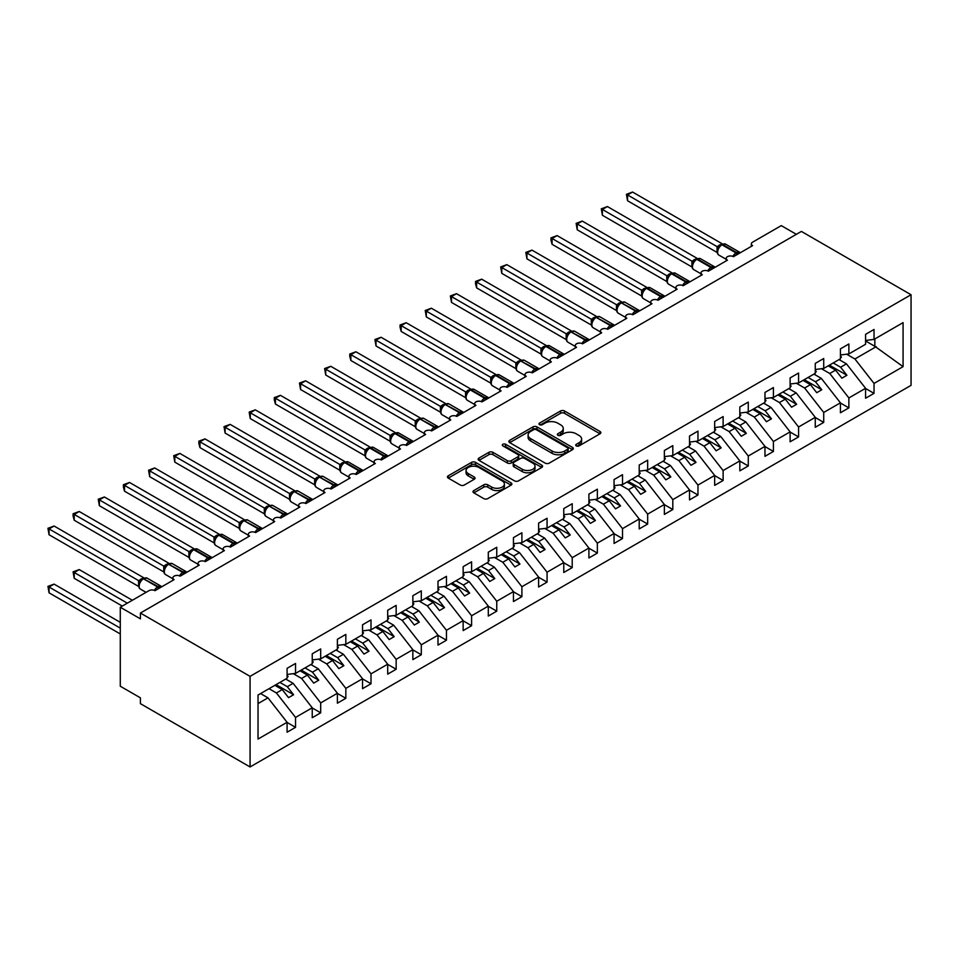 <?xml version="1.0" encoding="UTF-8"?>
<svg xmlns="http://www.w3.org/2000/svg" width="959" height="959" viewBox="0 0 959 959"><rect width="100%" height="100%" fill="white"/><g stroke="black" fill="none" stroke-linecap="round" stroke-linejoin="round"><path stroke-width="1.44" d="M576.287 445.899A1.954 1.127 0 0 0 579.056 445.899L600.034 433.792A2.793 1.618 0 0 0 600.861 432.641A2.793 1.618 0 0 0 600.034 431.502L564.491 410.979A2.793 1.618 0 0 0 560.536 410.979L539.557 423.099A1.954 1.127 0 0 0 538.982 423.89A1.954 1.127 0 0 0 539.557 424.693A1.954 1.127 0 0 0 542.314 424.693L545.036 423.123A8.943 5.155 0 0 1 557.67 423.123L560.631 424.837A8.943 5.155 0 0 1 563.257 428.481A8.943 5.155 0 0 1 560.631 432.137L557.922 433.696A1.954 1.127 0 0 0 557.347 434.499A1.954 1.127 0 0 0 557.922 435.302A1.954 1.127 0 0 0 560.691 435.302L563.401 433.732A8.943 5.155 0 0 1 576.047 433.732L579.008 435.446A8.943 5.155 0 0 1 581.622 439.09A8.943 5.155 0 0 1 579.008 442.734L576.287 444.305A1.954 1.127 0 0 0 575.712 445.108A1.954 1.127 0 0 0 576.287 445.899L576.287 444.305M473.83 490.576A2.793 1.618 0 0 0 473.015 491.715A2.793 1.618 0 0 0 473.83 492.854L483.804 498.608A2.793 1.618 0 0 0 487.759 498.608L511.063 485.158A2.793 1.618 0 0 0 511.878 484.019A2.793 1.618 0 0 0 511.063 482.88L475.508 462.346A2.793 1.618 0 0 0 471.564 462.346L448.261 475.808A2.793 1.618 0 0 0 447.433 476.947A2.793 1.618 0 0 0 448.261 478.085L460.308 485.038A2.793 1.618 0 0 0 464.252 485.038L474.226 479.284A2.793 1.618 0 0 0 475.053 478.145A2.793 1.618 0 0 0 474.226 477.007L468.256 473.554A7.468 4.316 0 0 1 466.062 470.509A7.468 4.316 0 0 1 470.677 466.518A7.468 4.316 0 0 1 478.817 467.453L502.228 480.962A7.468 4.316 0 0 1 504.41 484.019A7.468 4.316 0 0 1 499.807 487.999A7.468 4.316 0 0 1 491.655 487.064L487.759 484.81A2.793 1.618 0 0 0 483.804 484.81L473.83 490.576L473.83 492.854M911.05 294.737L250.071 676.347L250.071 766.96L911.05 385.35L911.05 294.737L801.388 231.419L140.41 613.041L140.41 618.843L120.283 607.227L148.957 590.672A4.268 2.469 0 0 1 154.998 590.672L174.106 579.632A4.268 2.469 0 0 1 172.86 577.893A4.268 2.469 0 0 1 175.497 575.616A4.268 2.469 0 0 1 180.148 576.155L199.256 565.115A4.268 2.469 0 0 1 198.01 563.377A4.268 2.469 0 0 1 200.647 561.099A4.268 2.469 0 0 1 205.298 561.626L224.418 550.598A4.268 2.469 0 0 1 223.159 548.848A4.268 2.469 0 0 1 225.797 546.57A4.268 2.469 0 0 1 230.448 547.109L236.753 542.794M250.071 676.347L140.41 613.041M545.227 463.149A2.793 1.618 0 0 0 549.183 463.149L572.487 449.699A2.793 1.618 0 0 0 573.302 448.548A2.793 1.618 0 0 0 572.487 447.409L536.932 426.887A2.793 1.618 0 0 0 532.988 426.887L509.685 440.349A2.793 1.618 0 0 0 508.857 441.488A2.793 1.618 0 0 0 509.685 442.626L545.227 463.149M503.643 446.331A1.954 1.127 0 0 1 505.633 446.606L505.633 444.281L541.775 465.139A2.793 1.618 0 0 1 542.59 466.29A2.793 1.618 0 0 1 541.775 467.429L518.471 480.879A2.793 1.618 0 0 1 514.515 480.879L478.973 460.356L478.973 458.078A2.793 1.618 0 0 0 478.145 459.217A2.793 1.618 0 0 0 478.973 460.356M478.973 458.078L488.946 452.312A2.793 1.618 0 0 1 492.89 452.312L507.311 460.644A2.793 1.618 0 0 0 511.267 460.644L517.872 456.82A2.793 1.618 0 0 0 518.699 455.681A2.793 1.618 0 0 0 517.872 454.542L502.864 445.875A1.954 1.127 0 0 1 502.3 445.072A1.954 1.127 0 0 1 503.499 444.029A1.954 1.127 0 0 1 505.633 444.281M258.031 703.582L267.981 697.84L287.089 722.295L258.031 739.065L258.031 695.035L287.089 678.265L287.089 668.327L295.54 663.448L295.54 673.386L287.089 674.441M295.54 673.386L312.238 663.748L312.238 653.81L320.69 648.931L320.69 658.869L312.238 659.912M320.69 658.869L337.388 649.219L337.388 639.293L345.839 634.414L345.839 644.34L337.388 645.395M751.341 246.367L751.341 243.91A4.268 2.469 180 0 0 752.599 245.648L733.479 256.688A4.268 2.469 0 0 0 728.828 256.149A4.268 2.469 0 0 0 726.191 258.427A4.268 2.469 0 0 0 727.449 260.177L708.329 271.205A4.268 2.469 0 0 0 703.678 270.678A4.268 2.469 0 0 0 701.041 272.955A4.268 2.469 0 0 0 702.288 274.694L683.18 285.734A4.268 2.469 0 0 0 678.528 285.195A4.268 2.469 0 0 0 675.891 287.472A4.268 2.469 0 0 0 677.138 289.21L658.03 300.251A4.268 2.469 0 0 0 653.379 299.711A4.268 2.469 0 0 0 650.741 301.989A4.268 2.469 0 0 0 651.988 303.739L632.868 314.768A4.268 2.469 0 0 0 628.217 314.24A4.268 2.469 0 0 0 625.592 316.518A4.268 2.469 0 0 0 626.838 318.256L607.718 329.297A4.268 2.469 0 0 0 603.067 328.757A4.268 2.469 0 0 0 600.43 331.035A4.268 2.469 0 0 0 601.689 332.773L582.569 343.813A4.268 2.469 0 0 0 577.917 343.274A4.268 2.469 0 0 0 575.28 345.552A4.268 2.469 0 0 0 576.539 347.302L557.419 358.33A4.268 2.469 0 0 0 552.768 357.803A4.268 2.469 0 0 0 550.13 360.081A4.268 2.469 0 0 0 551.377 361.819L532.269 372.859A4.268 2.469 0 0 0 527.618 372.32A4.268 2.469 0 0 0 524.981 374.597A4.268 2.469 0 0 0 526.227 376.336L507.119 387.376A4.268 2.469 0 0 0 502.468 386.849A4.268 2.469 0 0 0 499.831 389.114A4.268 2.469 0 0 0 501.077 390.864L481.969 401.893A4.268 2.469 0 0 0 477.318 401.365A4.268 2.469 0 0 0 474.681 403.643A4.268 2.469 0 0 0 475.928 405.381L456.808 416.422A4.268 2.469 0 0 0 452.157 415.882A4.268 2.469 0 0 0 449.531 418.16A4.268 2.469 0 0 0 450.778 419.91L431.658 430.939A4.268 2.469 0 0 0 427.007 430.411A4.268 2.469 0 0 0 424.369 432.689A4.268 2.469 0 0 0 425.628 434.427L406.508 445.467A4.268 2.469 0 0 0 401.857 444.928A4.268 2.469 0 0 0 399.22 447.206A4.268 2.469 0 0 0 400.478 448.944L381.358 459.984A4.268 2.469 0 0 0 376.707 459.445A4.268 2.469 0 0 0 374.07 461.723A4.268 2.469 0 0 0 375.317 463.473L356.209 474.501A4.268 2.469 0 0 0 351.557 473.974A4.268 2.469 0 0 0 348.92 476.251A4.268 2.469 0 0 0 350.167 477.99L331.059 489.03A4.268 2.469 0 0 0 326.408 488.491A4.268 2.469 0 0 0 323.77 490.768A4.268 2.469 0 0 0 325.017 492.506L305.909 503.547A4.268 2.469 0 0 0 301.246 503.007A4.268 2.469 0 0 0 298.621 505.285A4.268 2.469 0 0 0 299.867 507.035L280.747 518.064A4.268 2.469 0 0 0 276.096 517.536A4.268 2.469 0 0 0 273.471 519.814A4.268 2.469 0 0 0 274.718 521.552L255.597 532.593A4.268 2.469 0 0 0 250.946 532.053A4.268 2.469 0 0 0 248.309 534.331A4.268 2.469 0 0 0 249.568 536.069L230.448 547.109M345.839 644.34L362.55 634.702L362.55 624.765L371.001 619.886L371.001 629.823L362.55 630.878M371.001 629.823L387.7 620.185L387.7 610.248L396.151 605.369L396.151 615.306L387.7 616.349M396.151 615.306L412.849 605.656L412.849 595.731L421.301 590.852L421.301 600.778L412.849 601.832M421.301 600.778L437.999 591.14L437.999 581.202L446.45 576.323L446.45 586.261L437.999 587.316M446.45 586.261L463.149 576.623L463.149 566.685L471.6 561.806L471.6 571.732L463.149 572.787M471.6 571.732L488.299 562.094L488.299 552.168L496.75 547.289L496.75 557.215L488.299 558.27M496.75 557.215L513.449 547.577L513.449 537.639L521.9 532.76L521.9 542.698L513.449 543.753M521.9 542.698L538.61 533.048L538.61 523.123L547.062 518.244L547.062 528.169L538.61 529.224M547.062 528.169L563.76 518.531L563.76 508.606L572.211 503.715L572.211 513.652L563.76 514.707M572.211 513.652L588.91 504.014L588.91 494.077L597.361 489.198L597.361 499.136L588.91 500.19M597.361 499.136L614.06 489.486L614.06 479.56L622.511 474.681L622.511 484.607L614.06 485.662M622.511 484.607L639.209 474.969L639.209 465.031L647.661 460.152L647.661 470.09L639.209 471.145M647.661 470.09L664.359 460.452L664.359 450.514L672.81 445.635L672.81 455.573L664.359 456.616M672.81 455.573L689.521 445.923L689.521 435.997L697.96 431.118L697.96 441.044L689.521 442.099M697.96 441.044L714.671 431.406L714.671 421.469L723.122 416.59L723.122 426.527L714.671 427.582M723.122 426.527L739.821 416.889L739.821 406.952L748.272 402.073L748.272 412.01L739.821 413.053M748.272 412.01L764.97 402.36L764.97 392.435L773.422 387.556L773.422 397.482L764.97 398.536M773.422 397.482L790.12 387.844L790.12 377.906L798.571 373.027L798.571 382.965L790.12 384.02M798.571 382.965L815.27 373.327L815.27 363.389L823.721 358.51L823.721 368.448L815.27 369.491M823.721 368.448L840.42 358.798L840.42 348.872L848.871 343.993L848.871 353.919L840.42 354.974M287.089 722.463L295.54 727.342L295.54 717.416L312.238 707.778L293.13 683.323L285.734 679.044M269.035 688.694L276.42 692.961L295.54 717.416M312.238 707.946L320.69 712.825L320.69 702.899L337.388 693.249L318.28 668.795L310.884 664.527M293.31 673.662L301.582 678.445L320.69 702.899M337.388 693.429L345.839 698.308L345.839 688.37L362.55 678.732L343.43 654.278L336.034 650.01M318.46 659.145L326.731 663.916L345.839 688.37M362.55 678.9L371.001 683.779L371.001 673.853L387.7 664.203L368.58 639.761L361.183 635.481M343.61 644.628L351.881 649.399L371.001 673.853M387.7 664.383L396.151 669.262L396.151 659.324L412.849 649.687L393.729 625.232L386.333 620.964M368.759 630.099L377.031 634.882L396.151 659.324M412.849 649.866L421.301 654.745L421.301 644.808L437.999 635.17L418.879 610.715L411.495 606.448M393.909 615.582L402.181 620.353L421.301 644.808M437.999 635.337L446.45 640.216L446.45 630.291L463.149 620.641L444.041 596.186L436.645 591.919M419.059 601.053L427.33 605.836L446.45 630.291M463.149 620.821L471.6 625.7L471.6 615.762L488.299 606.124L469.191 581.669L461.794 577.402M444.221 586.536L452.492 591.307L471.6 615.762M488.299 606.304L496.75 611.183L496.75 601.245L513.449 591.607L494.341 567.153L486.944 562.885M469.371 572.02L477.642 576.791L496.75 601.245M513.449 591.775L521.9 596.654L521.9 586.728L538.61 577.078L519.49 552.624L512.094 548.356M494.52 557.491L502.792 562.274L521.9 586.728M538.61 577.258L547.062 582.137L547.062 572.199L563.76 562.561L544.64 538.107L537.244 533.839M519.67 542.974L527.941 547.745L547.062 572.199M563.76 562.741L572.211 567.62L572.211 557.682L588.91 548.045L569.79 523.59L562.394 519.322M544.82 528.457L553.091 533.228L572.211 557.682M588.91 548.212L597.361 553.091L597.361 543.166L614.06 533.516L594.94 509.061L587.555 504.794M569.97 513.928L578.241 518.711L597.361 543.166M614.06 533.695L622.511 538.574L622.511 528.637L639.209 518.999L620.101 494.544L612.705 490.277M595.119 499.411L603.391 504.182L622.511 528.637M639.209 519.167L647.661 524.046L647.661 514.12L664.359 504.482L645.251 480.027L637.855 475.748M620.281 484.894L628.553 489.665L647.661 514.12M664.359 504.65L672.81 509.529L672.81 499.603L689.521 489.953L670.401 465.499L663.005 461.231M645.431 470.366L653.702 475.149L672.81 499.603M689.521 490.133L697.96 495.012L697.96 485.074L714.671 475.436L695.551 450.982L688.154 446.714M670.581 455.849L678.852 460.62L697.96 485.074M714.671 475.604L723.122 480.483L723.122 470.557L739.821 460.907L720.7 436.465L713.304 432.185M695.731 441.332L704.002 446.103L723.122 470.557M739.821 461.087L748.272 465.966L748.272 456.028L764.97 446.391L745.85 421.936L738.454 417.668M720.88 426.803L729.152 431.586L748.272 456.028M764.97 446.57L773.422 451.449L773.422 441.512L790.12 431.874L771.012 407.419L763.616 403.152M746.03 412.286L754.301 417.057L773.422 441.512M790.12 432.041L798.571 436.92L798.571 426.995L815.27 417.345L796.162 392.89L788.766 388.623M771.18 397.757L779.451 402.54L798.571 426.995M815.27 417.525L823.721 422.404L823.721 412.466L840.42 402.828L821.312 378.373L813.915 374.106M796.342 383.24L804.613 388.011L823.721 412.466M840.42 403.008L848.871 407.887L848.871 397.949L865.581 388.311L865.581 398.237L874.033 393.358L874.033 383.432L903.078 366.65L874.836 346.307L874.836 338.935M821.491 368.724L829.763 373.495L848.871 397.949M848.871 353.919L865.581 344.281L865.581 334.343L874.033 329.464L874.033 339.402L865.581 340.457M865.581 388.479L874.033 393.358M846.641 354.195L854.913 358.978L874.033 383.432M120.283 607.227L120.283 686.224L140.41 697.84L140.41 703.654L250.071 766.96M796.354 234.32L781.273 225.617L752.599 242.171A4.268 2.469 180 0 0 751.341 243.91M267.981 697.84L260.584 693.573M295.54 727.342L287.089 732.22L287.089 722.295M320.69 712.825L312.238 717.704L312.238 707.778M345.839 698.308L337.388 703.187L337.388 693.249M371.001 683.779L362.55 688.658L362.55 678.732M396.151 669.262L387.7 674.141L387.7 664.203M421.301 654.745L412.849 659.624L412.849 649.687M446.45 640.216L437.999 645.095L437.999 635.17M471.6 625.7L463.149 630.578L463.149 620.641M496.75 611.183L488.299 616.062L488.299 606.124M521.9 596.654L513.449 601.533L513.449 591.607M547.062 582.137L538.61 587.016L538.61 577.078M572.211 567.62L563.76 572.499L563.76 562.561M597.361 553.091L588.91 557.97L588.91 548.045M622.511 538.574L614.06 543.453L614.06 533.516M647.661 524.046L639.209 528.924L639.209 518.999M672.81 509.529L664.359 514.408L664.359 504.482M697.96 495.012L689.521 499.891L689.521 489.953M723.122 480.483L714.671 485.362L714.671 475.436M748.272 465.966L739.821 470.845L739.821 460.907M773.422 451.449L764.97 456.328L764.97 446.391M798.571 436.92L790.12 441.799L790.12 431.874M823.721 422.404L815.27 427.282L815.27 417.345M848.871 407.887L840.42 412.766L840.42 402.828M874.033 339.402L903.078 322.62L903.078 366.65M276.42 692.961L282.258 689.593L288.551 697.637L293.586 694.736L287.292 686.692L293.13 683.323M274.861 685.325L282.258 689.593M279.896 682.412L287.292 686.692M301.582 678.445L307.407 675.076L313.701 683.12L318.736 680.207L312.442 672.163L318.28 668.795M300.023 670.797L307.407 675.076M305.046 667.896L312.442 672.163M326.731 663.916L332.569 660.547L338.851 668.591L343.885 665.69L337.592 657.646L343.43 654.278M325.173 656.28L332.569 660.547M330.196 653.379L337.592 657.646M351.881 649.399L357.719 646.03L364 654.074L369.035 651.173L362.742 643.129L368.58 639.761M350.323 641.763L357.719 646.03M355.345 638.85L362.742 643.129M377.031 634.882L382.869 631.501L389.15 639.557L394.185 636.644L387.892 628.601L393.729 625.232M375.472 627.234L382.869 631.501M380.507 624.333L387.892 628.601M402.181 620.353L408.019 616.985L414.312 625.028L419.335 622.127L413.053 614.084L418.879 610.715M400.622 612.717L408.019 616.985M405.657 609.816L413.053 614.084M427.33 605.836L433.168 602.468L439.462 610.511L444.485 607.61L438.203 599.555L444.041 596.186M425.772 598.2L433.168 602.468M430.807 595.287L438.203 599.555M452.492 591.307L458.318 587.939L464.612 595.995L469.646 593.082L463.353 585.038L469.191 581.669M450.922 583.671L458.318 587.939M455.957 580.77L463.353 585.038M477.642 576.791L483.468 573.422L489.761 581.466L494.796 578.565L488.503 570.521L494.341 567.153M476.084 569.155L483.468 573.422M481.106 566.254L488.503 570.521M502.792 562.274L508.63 558.905L514.911 566.949L519.946 564.048L513.652 555.992L519.49 552.624M501.233 554.638L508.63 558.905M506.256 551.725L513.652 555.992M527.941 547.745L533.779 544.376L540.061 552.42L545.096 549.519L538.802 541.475L544.64 538.107M526.383 540.109L533.779 544.376M531.418 537.208L538.802 541.475M553.091 533.228L558.929 529.859L565.223 537.903L570.245 535.002L563.964 526.959L569.79 523.59M551.533 525.592L558.929 529.859M556.568 522.691L563.964 526.959M578.241 518.711L584.079 515.343L590.372 523.386L595.395 520.485L589.114 512.43L594.94 509.061M576.683 511.063L584.079 515.343M581.717 508.162L589.114 512.43M603.391 504.182L609.229 500.814L615.522 508.857L620.545 505.956L614.263 497.913L620.101 494.544M601.832 496.546L609.229 500.814M606.867 493.645L614.263 497.913M628.553 489.665L634.379 486.297L640.672 494.341L645.707 491.44L639.413 483.396L645.251 480.027M626.982 482.029L634.379 486.297M632.017 479.116L639.413 483.396M653.702 475.149L659.54 471.78L665.822 479.824L670.856 476.911L664.563 468.867L670.401 465.499M652.144 467.501L659.54 471.78M657.167 464.6L664.563 468.867M678.852 460.62L684.69 457.251L690.971 465.295L696.006 462.394L689.713 454.35L695.551 450.982M677.294 452.984L684.69 457.251M682.317 450.083L689.713 454.35M704.002 446.103L709.84 442.734L716.121 450.778L721.156 447.877L714.863 439.833L720.7 436.465M702.444 438.467L709.84 442.734M707.478 435.554L714.863 439.833M729.152 431.586L734.99 428.205L741.283 436.261L746.306 433.348L740.024 425.305L745.85 421.936M727.593 423.938L734.99 428.205M732.628 421.037L740.024 425.305M754.301 417.057L760.139 413.689L766.433 421.732L771.456 418.831L765.174 410.788L771.012 407.419M752.743 409.421L760.139 413.689M757.778 406.52L765.174 410.788M779.451 402.54L785.289 399.172L791.583 407.215L796.617 404.314L790.324 396.271L796.162 392.89M777.893 394.904L785.289 399.172M782.928 391.991L790.324 396.271M804.613 388.011L810.439 384.643L816.732 392.699L821.767 389.786L815.474 381.742L821.312 378.373M803.055 380.375L810.439 384.643M808.077 377.474L815.474 381.742M829.763 373.495L835.601 370.126L841.882 378.17L846.917 375.269L840.623 367.225L846.461 363.857L839.065 359.589M828.204 365.858L835.601 370.126M833.227 362.958L840.623 367.225M846.461 363.857L865.581 388.311M854.913 358.978L876.238 346.655M865.581 340.972L874.836 346.307M829.403 365.163L846.917 375.269M804.253 379.68L821.767 389.786M779.104 394.197L796.617 404.314M753.954 408.726L771.456 418.831M728.804 423.243L746.306 433.348M703.654 437.772L721.156 447.877M678.492 452.288L696.006 462.394M653.343 466.805L670.856 476.911M628.193 481.334L645.707 491.44M603.043 495.851L620.545 505.956M577.893 510.368L595.395 520.485M552.744 524.897L570.245 535.002M527.594 539.414L545.096 549.519M502.432 553.93L519.946 564.048M477.282 568.459L494.796 578.565M452.133 582.976L469.646 593.082M426.983 597.493L444.485 607.61M401.833 612.022L419.335 622.127M376.683 626.539L394.185 636.644M351.533 641.068L369.035 651.173M326.372 655.584L343.885 665.69M301.222 670.101L318.736 680.207M276.072 684.63L293.586 694.736M577.066 446.175L579.008 445.06A8.943 5.155 0 0 0 581.622 441.416L581.622 439.09M563.257 428.481L563.257 430.807A8.943 5.155 0 0 1 560.631 434.451L558.701 435.578M599.998 433.804L564.491 413.305A2.793 1.618 0 0 0 560.536 413.305L540.337 424.969M572.487 447.409L572.487 449.699L536.932 429.212A2.793 1.618 0 0 0 532.988 429.212L509.72 442.65L509.685 440.349M567.548 449.351A1.954 1.127 0 0 0 568.124 448.548A1.954 1.127 0 0 0 567.548 447.757L536.345 429.74A1.954 1.127 0 0 0 533.576 429.74L530.711 431.394A8.943 5.155 0 0 0 528.097 435.038A8.943 5.155 0 0 0 530.711 438.695L552.048 451.006A8.943 5.155 0 0 0 564.683 451.006L567.548 449.351L567.548 451.677A1.954 1.127 0 0 0 568.124 450.874L568.124 448.548M528.097 435.038L528.097 437.364A8.943 5.155 0 0 0 530.711 441.008L530.711 438.695M567.548 451.677L564.683 453.331A8.943 5.155 0 0 1 552.048 453.331L530.711 441.008M479.009 460.38L488.946 454.638L488.946 452.312M518.699 455.681L518.699 458.006A2.793 1.618 0 0 1 517.872 459.145L511.267 462.969A2.793 1.618 0 0 1 507.311 462.969L492.89 454.638A2.793 1.618 0 0 0 488.946 454.638M505.633 446.606L541.739 467.441M522.271 469.275A7.468 4.316 0 0 0 530.411 470.21A7.468 4.316 0 0 0 535.026 466.23A7.468 4.316 0 0 0 532.832 463.173L524.597 458.414A2.793 1.618 0 0 0 520.641 458.414L514.024 462.238A2.793 1.618 0 0 0 513.209 463.377A2.793 1.618 0 0 0 514.024 464.516L522.271 469.275L522.271 471.6A7.468 4.316 0 0 0 530.411 472.535A7.468 4.316 0 0 0 535.026 468.555L535.026 466.23M513.209 463.377L513.209 465.702A2.793 1.618 0 0 0 514.024 466.841L514.024 464.516M522.271 471.6L514.024 466.841M504.41 484.019L504.41 486.345A7.468 4.316 0 0 1 499.807 490.325A7.468 4.316 0 0 1 491.655 489.39L487.759 487.136A2.793 1.618 0 0 0 483.804 487.136L473.866 492.878M466.062 470.509L466.062 472.823A7.468 4.316 0 0 0 468.256 475.88L468.256 473.554M474.19 479.308L468.256 475.88M511.027 485.182L475.508 464.671A2.793 1.618 0 0 0 471.564 464.671L448.297 478.109M627.546 258.834L666.817 281.514M840.42 355.693L841.427 357.108L840.42 357.683M841.427 357.108L840.42 358.139M733.515 256.664L739.785 252.373M627.546 200.755L626.431 194.305L627.546 194.941L632.568 192.04L722.187 243.778L717.056 246.631L627.546 194.941L627.546 200.755L717.056 252.433L717.044 246.667A3.129 2.266 18 0 1 717.811 248.884L718.818 247.758L717.152 246.679M721.659 244.593A1.427 0.827 -120 0 1 721.851 244.389L725.627 244.161A6.114 3.536 120 0 0 722.559 244.461A1.427 0.827 -120 0 0 721.851 244.389L721.252 244.737A1.427 0.827 60 0 0 721.06 244.941L718.818 247.758M626.431 194.305L632.568 192.04M602.396 273.363L641.667 296.031L641.607 290.193L646.726 287.34L557.119 235.602L552.084 238.503L641.607 290.193M815.27 370.21L816.277 371.624L815.27 372.212M816.277 371.624L815.27 372.667M577.234 287.88L616.517 310.548M790.12 384.739L791.127 386.153L790.12 386.729M791.127 386.153L790.12 387.184M552.084 302.397L591.355 325.077M764.97 399.256L765.977 400.67L764.97 401.246M765.977 400.67L764.97 401.701M526.935 316.926L566.206 339.594L566.146 333.756L571.276 330.903L481.658 279.165L476.635 282.066L566.146 333.756M739.821 413.773L740.827 415.187L739.821 415.774M740.827 415.187L739.821 416.23M708.365 271.193L714.635 266.89M602.396 215.272L601.281 208.822L602.396 209.47L607.419 206.557L697.025 258.295L691.99 261.196L602.396 209.47L602.396 215.272L691.907 266.95L691.907 261.148M696.51 259.11A1.427 0.827 -120 0 1 696.702 258.906L700.466 258.678A6.114 3.536 120 0 0 697.409 258.978A1.427 0.827 -120 0 0 696.702 258.906L696.102 259.266A1.427 0.827 60 0 0 695.898 259.457L692.674 263.389C691.655 266.53 692.014 268.604 693.753 269.623L701.041 273.83M693.669 262.286L691.99 261.196M601.281 208.822L607.419 206.557M683.216 285.71L689.485 281.419M577.234 229.788L576.131 223.351L577.234 223.986L582.269 221.085L671.875 272.812L666.841 275.724L577.234 223.986L577.234 229.788L666.757 281.478L666.757 275.665M671.36 273.639A1.427 0.827 -120 0 1 671.552 273.435L675.316 273.195A6.114 3.536 120 0 0 672.259 273.507A1.427 0.827 -120 0 0 671.552 273.435L670.94 273.783A1.427 0.827 60 0 0 670.749 273.986L667.524 277.906A3.129 2.266 18 0 0 666.745 275.712M668.519 276.803L666.841 275.724M576.131 223.351L582.269 221.085M658.066 300.227L664.335 295.935M552.084 244.317L550.981 240.194L550.981 237.868L552.084 238.503L552.084 244.317L641.607 295.995M646.21 288.156A1.427 0.827 -120 0 1 646.402 287.952L650.166 287.724A6.114 3.536 120 0 0 647.109 288.024A1.427 0.827 -120 0 0 646.402 287.952L645.791 288.299A1.427 0.827 60 0 0 645.599 288.503L642.374 292.435A3.129 2.266 18 0 0 641.595 290.229M643.369 291.32L641.691 290.241M550.981 237.868L557.119 235.602M632.904 314.756L639.185 310.452M526.935 258.834L525.832 252.385L526.935 253.032L531.969 250.119L621.576 301.857L616.541 304.758L526.935 253.032L526.935 258.834L616.457 310.524L616.445 304.746A3.129 2.266 18 0 1 617.212 306.976M621.048 302.672A1.427 0.827 -120 0 1 621.252 302.469L625.016 302.241A6.114 3.536 120 0 0 621.959 302.541A1.427 0.827 -120 0 0 621.252 302.469L620.641 302.828A1.427 0.827 60 0 0 620.449 303.02L617.212 306.952C616.205 310.093 616.565 312.166 618.291 313.185L625.592 317.393M618.219 305.849L616.541 304.758M525.832 252.385L531.969 250.119M501.785 331.442L541.056 354.123M714.671 428.301L715.678 429.716L714.671 430.291M715.678 429.716L714.671 430.747M607.754 329.273L614.036 324.981M501.785 273.363L500.682 266.914L501.785 267.549L506.82 264.648L596.426 316.374L591.391 319.287L501.785 267.549L501.785 273.363L591.295 325.041L591.295 319.227M595.899 317.201A1.427 0.827 -120 0 1 596.09 316.997L599.866 316.758A6.114 3.536 120 0 0 596.81 317.069A1.427 0.827 -120 0 0 596.09 316.997L595.491 317.345A1.427 0.827 60 0 0 595.299 317.549L592.063 321.469C591.056 324.61 591.415 326.695 593.141 327.714L600.43 331.922M593.058 320.366L591.391 319.287M500.682 266.914L506.82 264.648M476.635 345.959L515.906 368.64M689.521 442.818L690.516 444.233L689.521 444.82M690.516 444.233L689.521 445.276M582.604 343.79L588.874 339.498M476.635 287.88L475.532 283.756L475.532 281.431L476.635 282.066L476.635 287.88L566.146 339.558M570.749 331.718A1.427 0.827 -120 0 1 570.941 331.514L574.717 331.287A6.114 3.536 120 0 0 571.66 331.586A1.427 0.827 -120 0 0 570.941 331.514L570.341 331.862A1.427 0.827 60 0 0 570.149 332.066L566.913 335.998A3.129 2.266 18 0 0 566.134 333.792M567.908 334.883L566.242 333.804M475.532 281.431L481.658 279.165M451.485 360.488L490.756 383.156L490.696 377.319L495.815 374.466L406.208 322.727L401.174 325.628L490.696 377.319M664.359 457.335L665.366 458.75L664.359 459.337M665.366 458.75L664.359 459.793M557.455 358.318L563.724 354.015M451.485 302.397L450.37 295.947L451.485 296.595L456.508 293.682L546.115 345.42L541.092 348.333L451.485 296.595L451.485 302.397L540.996 354.087L540.984 348.309A3.129 2.266 18 0 1 541.751 350.538L542.758 349.412L541.092 348.333M545.599 346.235A1.427 0.827 -120 0 1 545.791 346.043L549.567 345.803A6.114 3.536 120 0 0 546.498 346.103A1.427 0.827 -120 0 0 545.791 346.043L545.192 346.391A1.427 0.827 60 0 0 545 346.583L542.758 349.412M450.37 295.947L456.508 293.682M426.323 375.005L465.606 397.685M639.209 471.864L640.216 473.278L639.209 473.854M640.216 473.278L639.209 474.309M532.305 372.835L538.574 368.544M426.323 316.926L425.221 310.476L426.323 311.112L431.358 308.211L520.965 359.937L515.93 362.85L426.323 311.112L426.323 316.926L515.846 368.604L515.846 362.79M520.449 360.764A1.427 0.827 -120 0 1 520.641 360.56L524.405 360.332A6.114 3.536 120 0 0 521.348 360.632A1.427 0.827 -120 0 0 520.641 360.56L520.042 360.908A1.427 0.827 60 0 0 519.838 361.111L518.244 362.406M536.525 370.402A3.129 1.81 60 0 1 536.345 369.934A1.427 0.827 -120 0 0 535.434 368.759L520.749 360.98A1.427 0.827 60 0 0 520.042 360.908L516.613 365.031C515.594 368.184 515.954 370.258 517.692 371.277L524.981 375.484M517.608 363.929L515.93 362.85M425.221 310.476L431.358 308.211M401.174 389.522L440.445 412.202L440.397 406.352L445.515 403.511L355.909 351.773L350.874 354.674L440.397 406.352M614.06 486.381L615.067 487.795L614.06 488.383M615.067 487.795L614.06 488.838M507.155 387.352L513.425 383.061M401.174 331.442L400.071 327.319L400.071 324.993L401.174 325.628L401.174 331.442L490.696 383.121M495.3 375.281A1.427 0.827 -120 0 1 495.491 375.077L499.255 374.849A6.114 3.536 120 0 0 496.199 375.149A1.427 0.827 -120 0 0 495.491 375.077L494.88 375.425A1.427 0.827 60 0 0 494.688 375.628L491.464 379.56C490.445 382.701 490.804 384.775 492.542 385.794L499.831 390.001M492.458 378.445L490.78 377.367M400.071 324.993L406.208 322.727M376.024 404.051L415.295 426.719M588.91 500.898L589.917 502.312L588.91 502.9M589.917 502.312L588.91 503.355M482.005 401.881L488.275 397.577M376.024 345.959L374.921 339.522L376.024 340.157L381.059 337.256L470.665 388.982L465.63 391.895L376.024 340.157L376.024 345.959L465.547 397.649L465.547 391.835M470.15 389.798A1.427 0.827 -120 0 1 470.342 389.606L474.106 389.366A6.114 3.536 120 0 0 471.049 389.678A1.427 0.827 -120 0 0 470.342 389.606L469.73 389.953A1.427 0.827 60 0 0 469.538 390.157L466.314 394.077A3.129 2.266 18 0 0 465.535 391.871M467.309 392.974L465.63 391.895M374.921 339.522L381.059 337.256M350.874 418.568L390.145 441.248M563.76 515.427L564.767 516.841L563.76 517.416M564.767 516.841L563.76 517.872M456.844 416.398L463.125 412.106M350.874 360.488L349.771 356.364L349.771 354.039L350.874 354.674L350.874 360.488L440.481 412.214M444.988 404.326A1.427 0.827 -120 0 1 445.18 404.123L448.956 403.895A6.114 3.536 120 0 0 445.899 404.195A1.427 0.827 -120 0 0 445.18 404.123L444.58 404.47A1.427 0.827 60 0 0 444.389 404.674L441.152 408.606A3.129 2.266 18 0 0 440.373 406.4M442.159 407.491L440.481 406.412M349.771 354.039L355.909 351.773M325.724 433.096L364.995 455.765L364.935 449.927L370.054 447.074L280.448 395.336L275.425 398.237L364.935 449.927M538.61 529.943L539.617 531.358L538.61 531.945M539.617 531.358L538.61 532.401M431.694 430.915L437.975 426.623M325.724 375.005L324.622 368.556L325.724 369.191L330.747 366.29L420.366 418.028L415.235 420.881L325.724 369.191L325.724 375.005L415.235 426.683L415.235 420.881M419.838 418.843A1.427 0.827 -120 0 1 420.03 418.639L423.806 418.412A6.114 3.536 120 0 0 420.749 418.711A1.427 0.827 -120 0 0 420.03 418.639L419.431 418.987A1.427 0.827 60 0 0 419.239 419.191L416.002 423.123C414.995 426.264 415.355 428.337 417.081 429.356L424.369 433.564M416.997 422.008L415.331 420.929M324.622 368.556L330.747 366.29M300.575 447.613L339.846 470.282M513.449 544.46L514.456 545.887L513.449 546.462M514.456 545.887L513.449 546.918M406.544 445.444L412.814 441.152M300.575 389.522L299.46 383.085L300.575 383.72L305.597 380.819L395.216 432.545L390.181 435.458L300.575 383.72L300.575 389.522L390.085 441.212L390.085 435.398M394.688 433.372A1.427 0.827 -120 0 1 394.88 433.168L398.656 432.929A6.114 3.536 120 0 0 395.599 433.24A1.427 0.827 -120 0 0 394.88 433.168L394.281 433.516A1.427 0.827 60 0 0 394.089 433.72L390.852 437.64A3.129 2.266 18 0 0 390.073 435.434M391.847 436.537L390.181 435.458M299.46 383.085L305.597 380.819M275.425 462.13L314.696 484.81M488.299 558.989L489.306 560.404L488.299 560.979M489.306 560.404L488.299 561.435M381.394 459.96L387.664 455.669M275.425 404.051L274.31 399.927L274.31 397.601L275.425 398.237L275.425 404.051L364.935 455.729M369.539 447.889A1.427 0.827 -120 0 1 369.73 447.685L373.507 447.457A6.114 3.536 120 0 0 370.438 447.757A1.427 0.827 -120 0 0 369.73 447.685L369.131 448.033A1.427 0.827 60 0 0 368.939 448.237L365.703 452.168A3.129 2.266 18 0 0 364.923 449.963M366.698 451.054L365.031 449.975M274.31 397.601L280.448 395.336M250.263 476.659L289.546 499.327L289.486 493.489L294.605 490.636L204.998 438.898L199.963 441.799L289.486 493.489M463.149 573.506L464.156 574.921L463.149 575.508M464.156 574.921L463.149 575.963M356.245 474.489L362.514 470.186M250.263 418.568L249.16 412.118L250.263 412.766L255.298 409.853L344.904 461.591L339.87 464.492L250.263 412.766L250.263 418.568L339.786 470.246L339.774 464.48A3.129 2.266 18 0 1 340.541 466.709M344.389 462.406A1.427 0.827 -120 0 1 344.581 462.202L348.345 461.974A6.114 3.536 120 0 0 345.288 462.274A1.427 0.827 -120 0 0 344.581 462.202L343.981 462.55A1.427 0.827 60 0 0 343.778 462.753L340.553 466.685C339.534 469.826 339.894 471.9 341.632 472.919L348.92 477.126M341.548 465.583L339.87 464.492M249.16 412.118L255.298 409.853M225.113 491.176L264.384 513.844M437.999 588.035L439.006 589.449L437.999 590.025M439.006 589.449L437.999 590.48M331.095 489.006L337.364 484.715M225.113 433.084L224.01 426.647L225.113 427.282L230.148 424.381L319.755 476.108L314.72 479.021L225.113 427.282L225.113 433.084L314.636 484.774L314.636 478.961M319.239 476.935A1.427 0.827 -120 0 1 319.431 476.731L323.195 476.491A6.114 3.536 120 0 0 320.138 476.803A1.427 0.827 -120 0 0 319.431 476.731L318.82 477.079A1.427 0.827 60 0 0 318.628 477.282L315.403 481.202C314.384 484.343 314.744 486.429 316.482 487.436L323.77 491.655M316.398 480.099L314.72 479.021M224.01 426.647L230.148 424.381M199.963 505.693L239.235 528.373M412.849 602.552L413.856 603.966L412.849 604.542M413.856 603.966L412.849 604.997M305.933 503.523L312.214 499.231M199.963 447.613L198.861 443.49L198.861 441.164L199.963 441.799L199.963 447.613L289.486 499.291M294.077 491.452A1.427 0.827 -120 0 1 294.281 491.248L298.045 491.02A6.114 3.536 120 0 0 294.988 491.32A1.427 0.827 -120 0 0 294.281 491.248L293.67 491.595A1.427 0.827 60 0 0 293.478 491.799L290.253 495.731C289.234 498.872 289.594 500.946 291.32 501.965L298.621 506.172M291.248 494.616L289.57 493.537M198.861 441.164L204.998 438.898M174.814 520.222L214.085 542.89L214.025 537.052L219.155 534.199L129.537 482.461L124.514 485.362L214.025 537.052M387.7 617.069L388.707 618.483L387.7 619.07M388.707 618.483L387.7 619.526M280.783 518.052L287.065 513.748M174.814 462.13L173.711 455.681L174.814 456.328L179.848 453.415L269.455 505.153L264.42 508.054L174.814 456.328L174.814 462.13L264.336 513.82L264.312 508.042A3.129 2.266 18 0 1 265.092 510.272L266.087 509.145L264.42 508.054M268.928 505.968A1.427 0.827 -120 0 1 269.119 505.765L272.895 505.537A6.114 3.536 120 0 0 269.839 505.837A1.427 0.827 -120 0 0 269.119 505.765L268.52 506.124A1.427 0.827 60 0 0 268.328 506.316L266.087 509.145M173.711 455.681L179.848 453.415M149.664 534.738L188.935 557.419M362.55 631.597L363.545 633.012L362.55 633.587M363.545 633.012L362.55 634.043M255.633 532.569L261.915 528.277M149.664 476.659L148.561 470.21L149.664 470.845L154.687 467.944L244.305 519.67L239.27 522.583L149.664 470.845L149.664 476.659L239.175 528.337L239.175 522.523M243.778 520.497A1.427 0.827 -120 0 1 243.97 520.293L247.746 520.054A6.114 3.536 120 0 0 244.689 520.365A1.427 0.827 -120 0 0 243.97 520.293L243.37 520.641A1.427 0.827 60 0 0 243.178 520.845L239.942 524.765C238.935 527.906 239.294 529.991 241.021 530.998L248.309 535.218M240.937 523.662L239.27 522.583M148.561 470.21L154.687 467.944M124.514 549.255L163.785 571.936L163.725 566.086L168.844 563.233L79.237 511.507L74.203 514.408L163.725 566.086M337.388 646.114L338.395 647.529L337.388 648.104M338.395 647.529L337.388 648.572M124.514 491.176L123.399 487.052L123.399 484.727L124.514 485.362L124.514 491.176L214.025 542.854M218.628 535.014A1.427 0.827 -120 0 1 218.82 534.81L222.596 534.583A6.114 3.536 120 0 0 219.527 534.882A1.427 0.827 -120 0 0 218.82 534.81L218.22 535.158A1.427 0.827 60 0 0 218.029 535.362L214.792 539.294C213.785 542.434 214.133 544.508 215.871 545.527L223.159 549.735M215.787 538.179L214.121 537.1M123.399 484.727L129.537 482.461M99.364 563.784L138.635 586.452M312.238 660.631L313.245 662.046L312.238 662.633M313.245 662.046L312.238 663.089M205.334 561.614L211.603 557.311M99.364 505.693L98.25 499.243L99.364 499.891L104.387 496.978L193.994 548.716L188.959 551.617L99.364 499.891L99.364 505.693L188.875 557.383L188.875 551.569M193.478 549.531A1.427 0.827 -120 0 1 193.67 549.339L197.446 549.099A6.114 3.536 120 0 0 194.377 549.399A1.427 0.827 -120 0 0 193.67 549.339L193.071 549.687A1.427 0.827 60 0 0 192.879 549.879L189.642 553.811A3.129 2.266 18 0 0 188.863 551.605M190.637 552.708L188.959 551.617M98.25 499.243L104.387 496.978M73.1 571.852L74.203 572.499L74.203 578.301L73.1 571.852L79.237 569.586L74.203 572.499L127.331 603.163M74.203 578.301L122.296 606.064M79.237 569.586L132.354 600.262M287.089 675.16L288.096 676.574L287.089 677.15M288.096 676.574L287.089 677.605M180.184 576.131L186.454 571.84M74.203 520.222L73.1 516.086L73.1 513.772L74.203 514.408L74.203 520.222L163.725 571.9M168.328 564.06A1.427 0.827 -120 0 1 168.52 563.856L172.284 563.616A6.114 3.536 120 0 0 169.228 563.928A1.427 0.827 -120 0 0 168.52 563.856L167.909 564.204A1.427 0.827 60 0 0 167.717 564.407L166.123 565.702M184.404 573.698A3.129 1.81 60 0 1 184.224 573.23A1.427 0.827 -120 0 0 183.313 572.055L168.628 564.276A1.427 0.827 60 0 0 167.909 564.204L164.492 568.327A3.129 2.266 18 0 0 163.713 566.134M165.487 567.225L163.809 566.146M73.1 513.772L79.237 511.507M47.95 586.381L49.053 587.016L49.053 592.818L47.95 586.381L54.088 584.115L49.053 587.016L120.283 628.133M49.053 592.818L120.283 633.947M54.088 584.115L120.283 622.331M155.034 590.648L161.304 586.357M49.053 534.738L47.95 528.289L49.053 528.924L54.088 526.023L143.694 577.762L138.659 580.663L49.053 528.924L49.053 534.738L138.576 586.417L138.576 580.615M143.179 578.577A1.427 0.827 -120 0 1 143.37 578.373L147.135 578.145A6.114 3.536 120 0 0 144.078 578.445A1.427 0.827 -120 0 0 143.37 578.373L142.759 578.721A1.427 0.827 60 0 0 142.567 578.924L139.343 582.856C138.324 585.997 138.683 588.071 140.41 589.09L146.056 592.35M140.338 581.741L138.659 580.663M47.95 528.289L54.088 526.023M579.008 445.06L579.008 442.734M557.922 435.302L557.922 433.696M560.631 434.451L560.631 432.137M539.557 424.693L539.557 423.099M560.536 413.305L560.536 410.979M564.491 413.305L564.491 410.979M600.034 433.792L600.034 431.502M532.988 429.212L532.988 426.887M536.932 429.212L536.932 426.887M552.048 453.331L552.048 451.006M564.683 453.331L564.683 451.006M492.89 454.638L492.89 452.312M507.311 462.969L507.311 460.644M511.267 462.969L511.267 460.644M517.872 459.145L517.872 456.82M541.775 467.429L541.775 465.139M483.804 487.136L483.804 484.81M487.759 487.136L487.759 484.81M491.655 489.39L491.655 487.064M474.226 479.284L474.226 477.007M448.261 478.085L448.261 475.808M471.564 464.671L471.564 462.346M475.508 464.671L475.508 462.346M511.063 485.158L511.063 482.88M737.735 254.231A3.129 1.81 60 0 1 737.555 253.763A1.427 0.827 -120 0 0 736.644 252.589A6.114 3.536 -60 0 1 739.713 252.289L740.312 252.744M732.868 256.389A6.114 3.536 -60 0 1 736.044 252.936L736.644 252.589L722.559 244.461L721.959 244.809A6.114 3.536 120 0 0 717.632 252.301A6.114 3.536 120 0 0 718.902 255.106L726.191 259.314M719.454 246.247L721.252 244.737A1.427 0.827 60 0 1 721.959 244.809L736.044 252.936A1.427 0.827 60 0 1 736.956 254.111A3.129 1.81 60 0 0 737.135 254.579M720.593 245.18A3.129 1.81 60 0 1 719.67 244.881M720.161 245.528A3.129 1.81 60 0 1 719.07 245.228M712.585 268.748A3.129 1.81 60 0 1 712.405 268.292A1.427 0.827 -120 0 0 711.494 267.117A6.114 3.536 -60 0 1 714.551 266.806L715.162 267.261M707.706 270.918A6.114 3.536 -60 0 1 710.895 267.465L711.494 267.117L697.409 258.978L696.809 259.326A6.114 3.536 120 0 0 692.482 266.818A6.114 3.536 120 0 0 693.753 269.623M694.304 260.764L696.102 259.266A1.427 0.827 60 0 1 696.809 259.326L710.895 267.465A1.427 0.827 60 0 1 711.794 268.64A3.129 1.81 60 0 0 711.986 269.095M695.431 259.697A3.129 1.81 60 0 1 694.52 259.398M695.011 260.045A3.129 1.81 60 0 1 693.908 259.745M692.662 263.413A3.129 2.266 18 0 0 691.895 261.184M687.435 283.277A3.129 1.81 60 0 1 687.255 282.809A1.427 0.827 -120 0 0 686.344 281.634A6.114 3.536 -60 0 1 689.401 281.335L690 281.79M682.556 285.434A6.114 3.536 -60 0 1 685.745 281.982L686.344 281.634L672.259 273.507L671.66 273.854A6.114 3.536 120 0 0 667.332 281.347A6.114 3.536 120 0 0 668.603 284.14L675.891 288.359M669.154 275.281L670.94 273.783A1.427 0.827 60 0 1 671.66 273.854L685.745 281.982A1.427 0.827 60 0 1 686.644 283.157A3.129 1.81 60 0 0 686.824 283.624M670.281 274.226A3.129 1.81 60 0 1 669.37 273.926M669.861 274.574A3.129 1.81 60 0 1 668.759 274.274M662.285 297.793A3.129 1.81 60 0 1 662.094 297.326A1.427 0.827 -120 0 0 661.195 296.151A6.114 3.536 -60 0 1 664.251 295.851L664.851 296.307M657.406 299.951A6.114 3.536 -60 0 1 660.595 296.499L661.195 296.151L647.109 288.024L646.51 288.371A6.114 3.536 120 0 0 642.182 295.863A6.114 3.536 120 0 0 643.441 298.669L650.741 302.876M644.004 289.798L645.791 288.299A1.427 0.827 60 0 1 646.51 288.371L660.595 296.499A1.427 0.827 60 0 1 661.494 297.686A3.129 1.81 60 0 0 661.674 298.141M645.131 288.743A3.129 1.81 60 0 1 644.22 288.443M644.712 289.091A3.129 1.81 60 0 1 643.609 288.791M637.136 312.31A3.129 1.81 60 0 1 636.944 311.855A1.427 0.827 -120 0 0 636.045 310.68A6.114 3.536 -60 0 1 639.102 310.368L639.701 310.824M632.257 314.48A6.114 3.536 -60 0 1 635.433 311.028L636.045 310.68L621.36 302.888A6.114 3.536 120 0 0 617.033 310.392A6.114 3.536 120 0 0 618.291 313.185M618.843 304.327L620.641 302.828A1.427 0.827 60 0 1 621.36 302.888L635.433 311.028A1.427 0.827 60 0 1 636.344 312.202A3.129 1.81 60 0 0 636.524 312.658M619.982 303.26A3.129 1.81 60 0 1 619.058 302.96M619.562 303.607A3.129 1.81 60 0 1 618.459 303.308M611.974 326.839A3.129 1.81 60 0 1 611.794 326.372A1.427 0.827 -120 0 0 610.895 325.197A6.114 3.536 -60 0 1 613.952 324.897L614.551 325.353M607.107 328.997A6.114 3.536 -60 0 1 610.284 325.545L610.895 325.197L596.198 317.417A6.114 3.536 120 0 0 591.871 324.909A6.114 3.536 120 0 0 593.141 327.714M593.693 318.844L595.491 317.345A1.427 0.827 60 0 1 596.198 317.417L610.284 325.545A1.427 0.827 60 0 1 611.195 326.719A3.129 1.81 60 0 0 611.374 327.187M594.832 317.789A3.129 1.81 60 0 1 593.909 317.489M594.412 318.136A3.129 1.81 60 0 1 593.309 317.837M592.063 321.493A3.129 2.266 18 0 0 591.283 319.275M586.824 341.356A3.129 1.81 60 0 1 586.644 340.901A1.427 0.827 -120 0 0 585.745 339.714A6.114 3.536 -60 0 1 588.802 339.414L589.401 339.87M581.957 343.514A6.114 3.536 -60 0 1 585.134 340.073L585.745 339.714L571.049 331.934A6.114 3.536 120 0 0 566.721 339.426A6.114 3.536 120 0 0 567.992 342.231L575.28 346.439M568.543 333.372L570.341 331.862A1.427 0.827 60 0 1 571.049 331.934L585.134 340.073A1.427 0.827 60 0 1 586.045 341.248A3.129 1.81 60 0 0 586.225 341.704M569.682 332.305A3.129 1.81 60 0 1 568.759 332.006M569.25 332.653A3.129 1.81 60 0 1 568.16 332.353M561.674 355.873A3.129 1.81 60 0 1 561.495 355.417A1.427 0.827 -120 0 0 560.583 354.243A6.114 3.536 -60 0 1 563.652 353.943L564.252 354.398M556.795 358.043A6.114 3.536 -60 0 1 559.984 354.59L560.583 354.243L546.498 346.103L545.899 346.463A6.114 3.536 120 0 0 541.571 353.955A6.114 3.536 120 0 0 542.842 356.748L550.13 360.956M543.393 347.889L545.192 346.391A1.427 0.827 60 0 1 545.899 346.463L559.984 354.59A1.427 0.827 60 0 1 560.883 355.765A3.129 1.81 60 0 0 561.075 356.221M544.52 346.822A3.129 1.81 60 0 1 543.609 346.523M544.101 347.17A3.129 1.81 60 0 1 543.01 346.882M531.646 372.56A6.114 3.536 -60 0 1 534.834 369.107L535.434 368.759A6.114 3.536 -60 0 1 538.49 368.46L539.09 368.915M535.925 370.749A3.129 1.81 60 0 1 535.733 370.282A1.427 0.827 60 0 0 534.834 369.107L520.749 360.98A6.114 3.536 120 0 0 516.422 368.472A6.114 3.536 120 0 0 517.692 371.277M519.37 361.351A3.129 1.81 60 0 1 518.459 361.052M518.951 361.699A3.129 1.81 60 0 1 517.848 361.399M516.601 365.055A3.129 2.266 18 0 0 515.834 362.838M511.375 384.919A3.129 1.81 60 0 1 511.195 384.463A1.427 0.827 -120 0 0 510.284 383.288A6.114 3.536 -60 0 1 513.341 382.977L513.94 383.432M506.496 387.076A6.114 3.536 -60 0 1 509.685 383.636L510.284 383.288L496.199 375.149L495.599 375.496A6.114 3.536 120 0 0 491.272 382.989A6.114 3.536 120 0 0 492.542 385.794M493.094 376.935L494.88 375.425A1.427 0.827 60 0 1 495.599 375.496L509.685 383.636A1.427 0.827 60 0 1 510.584 384.811A3.129 1.81 60 0 0 510.763 385.266M494.221 375.868A3.129 1.81 60 0 1 493.31 375.568M493.801 376.216A3.129 1.81 60 0 1 492.698 375.916M491.452 379.572A3.129 2.266 18 0 0 490.684 377.355M486.225 399.435A3.129 1.81 60 0 1 486.033 398.98A1.427 0.827 -120 0 0 485.134 397.805A6.114 3.536 -60 0 1 488.191 397.506L488.79 397.961M481.346 401.605A6.114 3.536 -60 0 1 484.535 398.153L485.134 397.805L471.049 389.678L470.449 390.025A6.114 3.536 120 0 0 466.122 397.517A6.114 3.536 120 0 0 467.381 400.311L474.681 404.518M467.932 391.452L469.73 389.953A1.427 0.827 60 0 1 470.449 390.025L484.535 398.153A1.427 0.827 60 0 1 485.434 399.328A3.129 1.81 60 0 0 485.614 399.795M469.071 390.397A3.129 1.81 60 0 1 468.148 390.097M468.651 390.733A3.129 1.81 60 0 1 467.548 390.445M461.063 413.964A3.129 1.81 60 0 1 460.883 413.497A1.427 0.827 -120 0 0 459.984 412.322A6.114 3.536 -60 0 1 463.041 412.022L463.641 412.478M456.196 416.122A6.114 3.536 -60 0 1 459.373 412.67L459.984 412.322L445.288 404.542A6.114 3.536 120 0 0 440.972 412.034A6.114 3.536 120 0 0 442.231 414.839L449.531 419.047M442.782 405.969L444.58 404.47A1.427 0.827 60 0 1 445.288 404.542L459.373 412.67A1.427 0.827 60 0 1 460.284 413.844A3.129 1.81 60 0 0 460.464 414.312M443.921 404.914A3.129 1.81 60 0 1 442.998 404.614M443.502 405.261A3.129 1.81 60 0 1 442.399 404.962M435.913 428.481A3.129 1.81 60 0 1 435.734 428.026A1.427 0.827 -120 0 0 434.835 426.851A6.114 3.536 -60 0 1 437.891 426.539L438.491 426.995M431.047 430.651A6.114 3.536 -60 0 1 434.223 427.199L434.835 426.851L420.138 419.059A6.114 3.536 120 0 0 415.81 426.551A6.114 3.536 120 0 0 417.081 429.356M417.633 420.498L419.431 418.987A1.427 0.827 60 0 1 420.138 419.059L434.223 427.199A1.427 0.827 60 0 1 435.134 428.373A3.129 1.81 60 0 0 435.314 428.829M418.771 419.431A3.129 1.81 60 0 1 417.848 419.131M418.352 419.778A3.129 1.81 60 0 1 417.249 419.479M416.002 423.147A3.129 2.266 18 0 0 415.223 420.917M410.764 443.01A3.129 1.81 60 0 1 410.584 442.543A1.427 0.827 -120 0 0 409.673 441.368A6.114 3.536 -60 0 1 412.742 441.068L413.341 441.524M405.897 445.168A6.114 3.536 -60 0 1 409.073 441.715L409.673 441.368L395.599 433.24L394.988 433.588A6.114 3.536 120 0 0 390.661 441.08A6.114 3.536 120 0 0 391.931 443.873L399.22 448.093M392.483 435.014L394.281 433.516A1.427 0.827 60 0 1 394.988 433.588L409.073 441.715A1.427 0.827 60 0 1 409.984 442.89A3.129 1.81 60 0 0 410.164 443.358M393.622 433.959A3.129 1.81 60 0 1 392.699 433.66M393.19 434.295A3.129 1.81 60 0 1 392.099 434.007M385.614 457.527A3.129 1.81 60 0 1 385.434 457.059A1.427 0.827 -120 0 0 384.523 455.885A6.114 3.536 -60 0 1 387.592 455.585L388.191 456.04M380.735 459.685A6.114 3.536 -60 0 1 383.924 456.232L384.523 455.885L370.438 447.757L369.838 448.105A6.114 3.536 120 0 0 365.511 455.597A6.114 3.536 120 0 0 366.782 458.402L374.07 462.61M367.333 449.543L369.131 448.033A1.427 0.827 60 0 1 369.838 448.105L383.924 456.232A1.427 0.827 60 0 1 384.823 457.407A3.129 1.81 60 0 0 385.015 457.875M368.46 448.476A3.129 1.81 60 0 1 367.549 448.177M368.04 448.824A3.129 1.81 60 0 1 366.949 448.524M360.464 472.044A3.129 1.81 60 0 1 360.284 471.588A1.427 0.827 -120 0 0 359.373 470.413A6.114 3.536 -60 0 1 362.43 470.102L363.029 470.557M355.585 474.214A6.114 3.536 -60 0 1 358.774 470.761L359.373 470.413L345.288 462.274L344.689 462.622A6.114 3.536 120 0 0 340.361 470.114A6.114 3.536 120 0 0 341.632 472.919M342.183 464.06L343.981 462.55A1.427 0.827 60 0 1 344.689 462.622L358.774 470.761A1.427 0.827 60 0 1 359.673 471.936A3.129 1.81 60 0 0 359.865 472.391M343.31 462.993A3.129 1.81 60 0 1 342.399 462.694M342.89 463.341A3.129 1.81 60 0 1 341.788 463.041M335.314 486.573A3.129 1.81 60 0 1 335.135 486.105A1.427 0.827 -120 0 0 334.223 484.93A6.114 3.536 -60 0 1 337.28 484.631L337.88 485.086M330.435 488.73A6.114 3.536 -60 0 1 333.624 485.278L334.223 484.93L319.539 477.15A6.114 3.536 120 0 0 315.211 484.643A6.114 3.536 120 0 0 316.482 487.436M317.021 478.577L318.82 477.079A1.427 0.827 60 0 1 319.539 477.15L333.624 485.278A1.427 0.827 60 0 1 334.523 486.453A3.129 1.81 60 0 0 334.703 486.92M318.16 477.522A3.129 1.81 60 0 1 317.249 477.222M317.741 477.87A3.129 1.81 60 0 1 316.638 477.57M315.391 481.226A3.129 2.266 18 0 0 314.624 479.009M310.165 501.089A3.129 1.81 60 0 1 309.973 500.622A1.427 0.827 -120 0 0 309.074 499.447A6.114 3.536 -60 0 1 312.131 499.148L312.73 499.603M305.286 503.247A6.114 3.536 -60 0 1 308.474 499.795L309.074 499.447L294.389 491.667A6.114 3.536 120 0 0 290.062 499.159A6.114 3.536 120 0 0 291.32 501.965M291.872 493.106L293.67 491.595A1.427 0.827 60 0 1 294.389 491.667L308.474 499.795A1.427 0.827 60 0 1 309.373 500.982A3.129 1.81 60 0 0 309.553 501.437M293.01 492.039A3.129 1.81 60 0 1 292.087 491.739M292.591 492.387A3.129 1.81 60 0 1 291.488 492.087M290.241 495.743A3.129 2.266 18 0 0 289.474 493.525M285.003 515.606A3.129 1.81 60 0 1 284.823 515.151A1.427 0.827 -120 0 0 283.924 513.976A6.114 3.536 -60 0 1 286.981 513.664L287.58 514.12M280.136 517.776A6.114 3.536 -60 0 1 283.313 514.324L283.924 513.976L269.227 506.184A6.114 3.536 120 0 0 264.912 513.676A6.114 3.536 120 0 0 266.17 516.481L273.471 520.689M266.722 507.623L268.52 506.124A1.427 0.827 60 0 1 269.227 506.184L283.313 514.324A1.427 0.827 60 0 1 284.224 515.498A3.129 1.81 60 0 0 284.403 515.954M267.861 506.556A3.129 1.81 60 0 1 266.938 506.256M267.441 506.903A3.129 1.81 60 0 1 266.338 506.604M259.853 530.135A3.129 1.81 60 0 1 259.673 529.668A1.427 0.827 -120 0 0 258.774 528.493A6.114 3.536 -60 0 1 261.831 528.193L262.43 528.649M254.986 532.293A6.114 3.536 -60 0 1 258.163 528.841L258.774 528.493L244.077 520.713A6.114 3.536 120 0 0 239.75 528.205A6.114 3.536 120 0 0 241.021 530.998M241.572 522.14L243.37 520.641A1.427 0.827 60 0 1 244.077 520.713L258.163 528.841A1.427 0.827 60 0 1 259.074 530.015A3.129 1.81 60 0 0 259.254 530.483M242.711 521.085A3.129 1.81 60 0 1 241.788 520.785M242.291 521.432A3.129 1.81 60 0 1 241.188 521.133M239.942 524.789A3.129 2.266 18 0 0 239.163 522.571M234.703 544.652A3.129 1.81 60 0 1 234.523 544.197A1.427 0.827 -120 0 0 233.612 543.01A6.114 3.536 -60 0 1 236.681 542.71L237.281 543.166M229.836 546.81A6.114 3.536 -60 0 1 233.013 543.357L233.612 543.01L219.527 534.882L218.928 535.23A6.114 3.536 120 0 0 214.6 542.722A6.114 3.536 120 0 0 215.871 545.527M216.422 536.668L218.22 535.158A1.427 0.827 60 0 1 218.928 535.23L233.013 543.357A1.427 0.827 60 0 1 233.924 544.544A3.129 1.81 60 0 0 234.104 545M217.561 535.601A3.129 1.81 60 0 1 216.638 535.302M217.13 535.949A3.129 1.81 60 0 1 216.039 535.649M214.78 539.306A3.129 2.266 18 0 0 214.013 537.088M209.553 559.169A3.129 1.81 60 0 1 209.374 558.713A1.427 0.827 -120 0 0 208.463 557.539A6.114 3.536 -60 0 1 211.519 557.227L212.131 557.694M204.675 561.339A6.114 3.536 -60 0 1 207.863 557.886L208.463 557.539L194.377 549.399L193.778 549.747A6.114 3.536 120 0 0 189.45 557.251A6.114 3.536 120 0 0 190.721 560.044L198.01 564.252M191.273 551.185L193.071 549.687A1.427 0.827 60 0 1 193.778 549.747L207.863 557.886A1.427 0.827 60 0 1 208.762 559.061A3.129 1.81 60 0 0 208.954 559.517M192.399 550.118A3.129 1.81 60 0 1 191.488 549.819M191.98 550.466A3.129 1.81 60 0 1 190.877 550.166M179.525 575.856A6.114 3.536 -60 0 1 182.713 572.403L183.313 572.055A6.114 3.536 -60 0 1 186.37 571.756L186.969 572.211M183.792 574.045A3.129 1.81 60 0 1 183.613 573.578A1.427 0.827 60 0 0 182.713 572.403L168.628 564.276A6.114 3.536 120 0 0 164.301 571.768A6.114 3.536 120 0 0 165.571 574.573L172.86 578.78M167.25 564.647A3.129 1.81 60 0 1 166.339 564.348M166.83 564.995A3.129 1.81 60 0 1 165.727 564.695M159.254 588.215A3.129 1.81 60 0 1 159.062 587.759A1.427 0.827 -120 0 0 158.163 586.572A6.114 3.536 -60 0 1 161.22 586.273L161.819 586.728M154.375 590.372A6.114 3.536 -60 0 1 157.564 586.932L158.163 586.572L143.478 578.792A6.114 3.536 120 0 0 139.151 586.285A6.114 3.536 120 0 0 140.41 589.09M140.961 580.231L142.759 578.721A1.427 0.827 60 0 1 143.478 578.792L157.564 586.932A1.427 0.827 60 0 1 158.463 588.107A3.129 1.81 60 0 0 158.643 588.562M142.1 579.164A3.129 1.81 60 0 1 141.189 578.864M141.68 579.512A3.129 1.81 60 0 1 140.577 579.212M139.331 582.868A3.129 2.266 18 0 0 138.564 580.651M726.191 260.896L726.191 258.427M701.041 275.413L701.041 272.955M675.891 289.942L675.891 287.472M650.741 304.459L650.741 301.989M625.592 318.975L625.592 316.518M600.43 333.504L600.43 331.035M575.28 348.021L575.28 345.552M550.13 362.538L550.13 360.081M524.981 377.067L524.981 374.597M499.831 391.584L499.831 389.114M474.681 406.101L474.681 403.643M449.531 420.629L449.531 418.16M424.369 435.146L424.369 432.689M399.22 449.663L399.22 447.206M374.07 464.192L374.07 461.723M348.92 478.709L348.92 476.251M323.77 493.238L323.77 490.768M298.621 507.755L298.621 505.285M273.471 522.271L273.471 519.814M248.309 536.8L248.309 534.331M223.159 551.317L223.159 548.848M198.01 565.834L198.01 563.377M172.86 580.363L172.86 577.893M725.627 244.161L739.713 252.289M717.823 248.872C716.817 252.013 717.164 254.087 718.902 255.106M700.466 258.678L714.551 266.806M675.316 273.195L689.401 281.335M667.524 277.906C666.505 281.047 666.865 283.133 668.603 284.14M650.166 287.724L664.251 295.851M642.374 292.435C641.355 295.576 641.715 297.65 643.441 298.669M625.016 302.241L639.102 310.368M599.866 316.758L613.952 324.897M574.717 331.287L588.802 339.414M566.913 335.998C565.906 339.138 566.266 341.212 567.992 342.231M549.567 345.803L563.652 353.943M541.763 350.514C540.744 353.655 541.104 355.741 542.842 356.748M524.405 360.332L538.49 368.46M499.255 374.849L513.341 382.977M474.106 389.366L488.191 397.506M466.314 394.077C465.295 397.218 465.654 399.304 467.381 400.311M448.956 403.895L463.041 412.022M441.152 408.606C440.145 411.747 440.505 413.82 442.231 414.839M423.806 418.412L437.891 426.539M398.656 432.929L412.742 441.068M390.852 437.64C389.845 440.78 390.205 442.866 391.931 443.873M373.507 447.457L387.592 455.585M365.703 452.168C364.684 455.309 365.043 457.383 366.782 458.402M348.345 461.974L362.43 470.102M323.195 476.491L337.28 484.631M298.045 491.02L312.131 499.148M272.895 505.537L286.981 513.664M265.092 510.248C264.085 513.389 264.444 515.462 266.17 516.481M247.746 520.054L261.831 528.193M222.596 534.583L236.681 542.71M197.446 549.099L211.519 557.227M189.642 553.811C188.623 556.951 188.983 559.037 190.721 560.044M172.284 563.616L186.37 571.756M164.492 568.327C163.474 571.48 163.833 573.554 165.571 574.573M147.135 578.145L161.22 586.273"/></g></svg>
